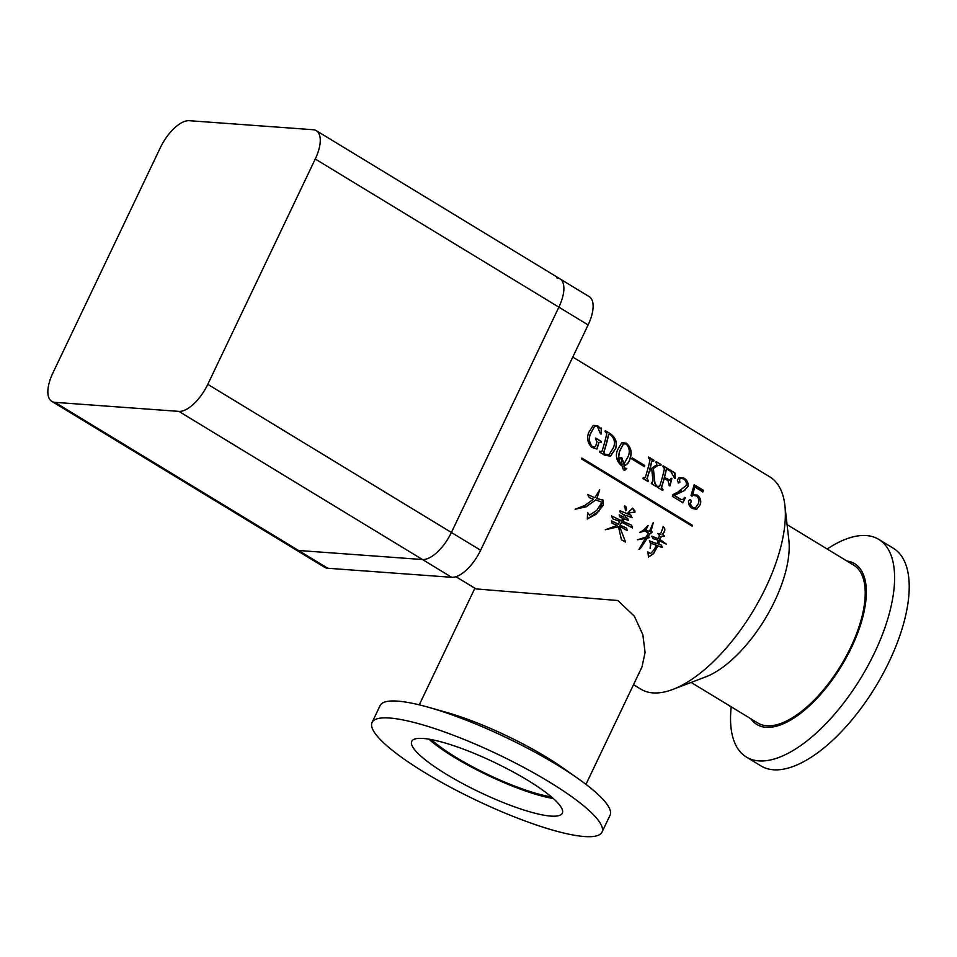 <?xml version="1.0" encoding="UTF-8"?>
<svg xmlns="http://www.w3.org/2000/svg" width="957" height="957" viewBox="0 0 957 957"><rect width="100%" height="100%" fill="white"/><g stroke="black" fill="none" stroke-linecap="round" stroke-linejoin="round"><path stroke-width="1.44" d="M628.079 512.725L632.625 508.179L634.934 510.978L634.958 512.198L628.079 512.725M632.553 508.179L634.85 512.174M624.395 506.791C625.77 505.798 626.476 506.755 626.524 509.65L625.507 510.799L624.801 505.822M624.251 506.767C625.615 505.775 626.321 506.732 626.38 509.626L625.435 510.775M731.208 706.828A127.377 56.726 -58.7 0 0 746.4 757.059A127.377 56.726 -58.7 0 0 874.554 652.746A127.377 56.726 -58.7 0 0 878.753 539.389A127.377 56.726 -58.7 0 0 827.171 549.019M878.753 539.389L893.371 548.277A127.377 56.726 121.3 0 1 889.173 661.634A127.377 56.726 121.3 0 1 761.006 765.947L746.4 757.059M750.898 718.803A94.097 41.905 -58.7 0 0 851.539 647.411A94.097 41.905 -58.7 0 0 846.849 560.993M602.001 832.112L610.064 815.22A127.377 25.372 -154.5 0 0 578.279 778.735L562.872 767.861A98.858 19.69 -154.5 0 0 546.411 757.131A98.858 19.69 -154.5 0 0 446.62 712.415L428.485 707.283A127.377 25.372 -154.5 0 0 380.12 705.548L372.07 722.439A127.377 25.372 -154.5 0 0 425.052 772.766A127.377 25.372 -154.5 0 0 602.001 832.112A127.377 25.372 -154.5 0 0 549.007 781.797A127.377 25.372 -154.5 0 0 372.07 722.439M578.279 778.735A127.377 25.372 -154.5 0 0 557.07 764.894A127.377 25.372 -154.5 0 0 428.485 707.283M446.44 774.321A83.426 16.616 -154.5 0 0 562.333 813.199A83.426 16.616 -154.5 0 0 527.63 780.242A83.426 16.616 -154.5 0 0 411.725 741.364A83.426 16.616 -154.5 0 0 446.44 774.321M428.844 739.151A83.426 16.616 -154.5 0 0 454.491 757.418A83.426 16.616 -154.5 0 0 553.278 798.509M431.272 739.582A79.61 15.862 -154.5 0 0 456.357 757.561A79.61 15.862 -154.5 0 0 551.423 796.882M784.86 505.284L788.843 540.035A92.351 41.127 121.3 0 1 774.68 601.14A92.351 41.127 121.3 0 1 705.596 676.934L672.915 689.387A124.195 55.303 -58.7 0 0 765.815 587.454A124.195 55.303 -58.7 0 0 784.86 505.284A124.195 55.303 -58.7 0 0 769.907 476.933L572.776 357.069M633.51 684.686L640.855 689.16A124.195 55.303 -58.7 0 0 672.915 689.387M787.085 524.639L853.728 565.168A92.351 41.127 121.3 0 1 850.689 647.351A92.351 41.127 121.3 0 1 757.777 722.978L691.121 682.449M455.927 576.7L476 588.914L617.839 600.518L634.347 616.164L642.865 634.73L645.078 652.542L641.98 666.933L585.971 784.357M663.081 526.649L663.165 526.685C665.498 528.874 665.151 531.458 662.112 534.425L662.256 534.461C665.582 536.183 665.259 536.793 661.299 536.291L659.588 539.222L666.574 544.306L658.99 540.597L658.763 544.282L661.55 545.155L662.184 547.548L657.878 545.837L653.535 553.72L648.475 557.058L647.913 551.974L650.473 553.529C652.985 551.376 654.959 548.612 656.37 545.263L651.059 543.253L650.15 548.277L650.449 543.229L649.444 540.849L657.064 543.767L658.009 540.167L652.901 538.624L651.789 536.159L658.069 538.659A124.195 55.303 121.3 0 0 659.612 535.776L657.854 533.408L660.509 534.078L663.321 526.697C665.641 528.886 665.294 531.47 662.256 534.461L662.651 534.532M661.718 536.399L659.445 539.186L666.503 544.282M611.858 520.979L618.318 524.209L619.765 521.433L612.791 518.814L611.571 515.943L621.524 520.764A124.195 55.303 121.3 0 0 622.887 518.299C620.1 517.486 618.964 516.397 619.514 515.033L623.593 516.995L624.371 514.699C622.433 514.603 617.827 510.978 620.818 511.158L630.842 515.141L632.075 517.713L625.998 515.333L625.292 517.51L627.756 518.359L628.271 520.429L624.395 518.873A124.195 55.303 121.3 0 1 622.959 521.469L631.536 525.082L632.577 527.953L621.619 522.211L620.1 525.118L626.751 528.24L627.134 530.513L619.538 526.35L625.567 542.081L621.452 539.832L618.509 526.769L605.374 529.759L617.145 525.417L612.181 523.288L611.463 520.764L614.358 522.402M619.143 514.854L623.593 516.995M620.016 510.775L630.531 515.081M647.877 532.786L644.827 530.944L639.994 532.367L644.228 529.604L648.08 525.525L645.712 530.441L649.456 531.338L653.296 522.51L650.927 531.709L652.387 531.996L650.006 533.408L647.817 537.104L649.683 537.212M650.006 533.408L647.817 537.104C650.15 537.284 649.923 537.667 647.159 538.265L640.448 548.457L638.977 549.426L645.389 538.408L637.553 539.784L646.19 536.985A124.195 55.303 121.3 0 0 648.427 532.965L647.937 532.81M648.009 525.525L645.568 530.393L646.358 530.728M593.412 499.159L589.273 497.688L587.682 494.494L594.775 497.736L599.728 489.828L596.929 498.525L602.922 500.021L599.202 510.954L587.323 519.017L587.562 512.497L589.524 515.153L596.821 510.344L601.941 502.293L595.744 499.889L586.186 506.803L575.169 509.22L584.859 505.463L593.412 499.159M659.672 486.323A124.195 55.303 121.3 0 0 664.433 468.643L662.95 466.657A124.195 55.303 121.3 0 0 663.117 465.808L674.924 472.985L675.295 478.38L674.673 478.333L670.69 471.37L667.519 469.444L666.311 469.767A124.195 55.303 121.3 0 1 664.469 477.471L670.044 480.151L670.929 478.739A124.195 55.303 121.3 0 0 671.072 478.129L671.874 478.62A124.195 55.303 121.3 0 1 669.912 485.953L669.11 485.462A124.195 55.303 121.3 0 0 669.266 484.96L667.962 480.617L664.23 478.356A124.195 55.303 121.3 0 1 661.538 487.472L663.01 489.577A124.195 55.303 121.3 0 1 662.711 490.474L657.244 487.149A124.195 55.303 121.3 0 0 657.543 486.252L659.672 486.323L657.495 486.395M667.519 469.444L666.108 469.875A123.872 55.159 121.3 0 1 664.266 477.567L669.948 480.199M678.669 491.408L686.133 485.534C686.827 482.783 685.954 480.558 683.489 478.823L680.427 478.404L679.578 479.648L679.853 482.364L678.393 482.914L677.329 480.127L678.992 477.519L683.824 478.081C687.138 480.067 688.538 482.854 688.047 486.455L684.004 490.762L674.35 495.391L680.953 499.398L682.652 499.638L684.65 497.365L685.32 497.784L682.927 502.772L672.388 496.36A124.195 55.303 121.3 0 0 672.986 494.554L681.264 490.367M680.331 478.464L679.386 479.756L679.853 482.364L678.393 482.914M684.805 490.439L684.004 490.762M694.65 486.898L692.043 494.865L697.246 495.044C700.392 497.556 701.421 500.726 700.333 504.53L696.672 509.339L692.27 508.454C689.411 506.612 688.179 504.004 688.562 500.631L690.655 499.614L691.385 501.731L690.033 503.526L692.736 507.653L695.284 508.071L698.395 503.609C699.483 500.631 698.861 498.083 696.529 495.953L693.203 495.367L691.995 496.205L691.002 495.463L694.208 484.721L703.527 490.379L702.833 491.874L694.65 486.898L692.928 494.386M689.519 499.446L690.655 499.614L691.205 501.803L689.853 503.585L692.557 507.712L695.189 508.095M651.538 482.771L652.985 481.215L651.801 469.767L649.277 471.562A124.195 55.303 121.3 0 1 647.123 478.703L648.487 480.737A124.195 55.303 121.3 0 1 648.188 481.646L642.937 478.452A124.195 55.303 121.3 0 0 643.236 477.543L645.257 477.555A124.195 55.303 121.3 0 0 650.018 459.874L648.535 457.889A124.195 55.303 121.3 0 0 648.702 457.039L653.954 460.233A124.195 55.303 121.3 0 1 653.775 461.083L651.896 460.975A124.195 55.303 121.3 0 1 649.827 469.528L656.849 464.731L656.059 462.47A124.195 55.303 121.3 0 0 656.227 461.621L661.072 464.564A124.195 55.303 121.3 0 1 660.904 465.413L658.117 465.353L653.38 468.523L654.947 482.986L656.406 485.558A124.195 55.303 121.3 0 1 656.107 486.467L651.298 483.536A124.195 55.303 121.3 0 0 651.585 482.627L652.542 483.034M643.188 477.699L645.257 477.555M653.105 460.676L651.693 461.083A123.872 55.159 121.3 0 1 649.636 469.612L649.827 469.528M644.707 465.461L632.158 457.829A124.195 55.303 121.3 0 1 631.847 459.001L644.396 466.633A124.195 55.303 121.3 0 0 644.707 465.461L644.516 465.545A123.872 55.159 121.3 0 1 644.252 466.549M620.603 464.875C616.392 460.568 615.363 455.592 617.504 449.946L621.751 442.756L626.428 443.175C630.878 447.362 632.182 452.206 630.328 457.733C629.515 461.932 627.409 464.647 623.988 465.844L624.777 468.14L626.787 468.463L624.945 470.138L623.486 469.911L621.966 465.7L620.603 464.875M624.67 465.676L623.797 465.915L624.598 468.2L626.596 468.523L624.849 470.162M599.764 451.285L600.625 451.632L599.812 451.142A124.195 55.303 121.3 0 1 599.513 452.039L604.346 454.982L610.303 456.214M600.625 451.632L602.001 451.261L600.625 451.632M605.231 430.841L610.375 433.736L605.279 430.638A124.195 55.303 121.3 0 1 605.099 431.487L606.774 433.581A124.195 55.303 121.3 0 1 602.001 451.261M610.375 433.736C615.674 437.6 617.444 442.529 615.722 448.51L610.482 456.154M692.461 525.297L581.892 458.068A124.195 55.303 121.3 0 1 581.557 458.917L692.126 526.147A124.195 55.303 121.3 0 0 692.461 525.297L692.294 525.333A123.872 55.159 121.3 0 1 691.995 526.063M597.383 426.475L594.584 426.475L590.457 433.856C588.675 438.462 589.237 442.672 592.168 446.5L594.656 447.051L595.733 445.938A124.195 55.303 121.3 0 0 597.024 441.656L595.421 438.928A124.195 55.303 121.3 0 0 595.673 438.043L601.367 441.5A124.195 55.303 121.3 0 1 601.128 442.385L598.926 442.684A124.195 55.303 121.3 0 1 596.965 449.048L591.857 447.398C587.742 443.258 586.653 438.378 588.591 432.72L593.232 425.434L597.623 425.662L600.111 428.138L601.51 428.03L601.211 433.988L600.47 433.868L597.383 426.475M600.565 442.05L598.735 442.756A123.872 55.159 121.3 0 1 596.857 448.881M593.125 425.494L597.431 425.781L599.919 428.246L601.51 428.03M51.798 401.39A31.844 14.176 -58.7 0 0 54.908 402.347L178.863 411.378A31.844 14.176 -58.7 0 0 207.789 384.343L315.26 159.018A31.844 14.176 -58.7 0 0 316.312 130.678A31.844 14.176 -58.7 0 0 313.202 129.721L189.247 120.69A31.844 14.176 -58.7 0 0 160.321 147.725L52.85 373.051A31.844 14.176 -58.7 0 0 51.798 401.39L295.402 549.521A31.844 14.176 -58.7 0 0 298.512 550.478L327.749 568.255A31.844 14.176 121.3 0 1 324.638 567.298L295.402 549.521A31.844 14.176 -58.7 0 0 298.512 550.478L422.468 559.522A31.844 14.176 -58.7 0 0 451.405 532.475L480.629 550.251L588.112 324.937L558.876 307.161A31.844 14.176 -58.7 0 0 559.929 278.822A31.844 14.176 -58.7 0 0 556.818 277.865M54.908 402.347L298.512 550.478L422.468 559.522A31.844 14.176 -58.7 0 0 451.405 532.475L558.876 307.161A31.844 14.176 -58.7 0 0 559.929 278.822L589.153 296.598A31.844 14.176 121.3 0 1 588.112 324.937M327.749 568.255L451.704 577.298L178.863 411.378M480.629 550.251A31.844 14.176 121.3 0 1 451.704 577.298M590.457 433.856L590.266 433.952C588.483 438.545 589.057 442.744 591.988 446.56L594.56 447.075M595.625 438.21L601.175 441.584A123.872 55.159 121.3 0 1 600.984 442.301M600.374 442.122L598.735 442.756L600.374 442.122M601.307 428.138L599.919 428.246L601.307 428.138L601.02 434.095M594.488 426.535L590.266 433.952M658.009 540.167L652.841 538.6M651.729 536.147L656.131 538.037M657.794 533.384L660.509 534.078M662.112 534.425C665.438 536.147 665.115 536.757 661.155 536.255M658.99 540.597L659.098 544.425M661.478 545.131L662.124 547.512M660.856 546.949L657.746 545.777L653.487 553.541L648.427 557.01M647.853 551.926L649.037 552.919M656.37 545.263L650.927 543.193L650.09 548.241M649.384 540.813L650.724 541.471M612.731 518.79L619.765 521.433M612.121 523.252L617.145 525.417M605.326 529.711L618.509 526.769M621.404 539.784L625.531 542.033L619.538 526.35M626.679 528.204L627.074 530.489M621.619 522.211L619.969 525.058L623.33 526.733M624.395 518.873L624.263 518.826A123.872 55.159 121.3 0 1 622.828 521.409L622.959 521.469M622.828 521.409L630.041 524.615M631.476 525.058L632.505 527.917M625.998 515.333L625.292 517.51M625.148 517.462L626.775 518.084M627.672 518.335L628.187 520.405M630.759 515.129L632.003 517.689M619.945 510.763L620.674 511.122M611.499 515.907L621.524 520.764M634.431 512.115L627.589 513.275M637.494 539.748L645.389 538.408M647.686 537.044C650.018 537.224 649.791 537.619 647.028 538.205L647.159 538.265M647.028 538.205L638.929 549.366M653.224 522.51L650.927 531.709M652.315 531.972L650.509 533.587M645.568 530.393L646.286 530.704M639.946 532.331L644.827 530.944M581.856 458.176L692.294 525.333M610.183 433.856C615.471 437.708 617.253 442.624 615.53 448.606L615.722 448.51M615.53 448.606L610.375 456.19M600.446 451.704L601.821 451.321L600.446 451.704M608.819 434.358L608.437 434.825A123.872 55.159 121.3 0 1 603.688 452.458L604.573 454.216L608.975 454.754M608.437 434.825L608.64 434.717A124.195 55.303 121.3 0 1 603.879 452.398L604.752 454.156L609.059 454.719L613.509 447.469C615.423 442.553 614.382 438.294 610.387 434.693L608.712 434.406M619.717 458.774L618.689 460.03L620.71 464.025L622.098 464.54L621.272 458.834L619.801 458.738L618.868 459.958L620.902 463.966L622.098 464.54M621.643 442.816L626.225 443.294C630.687 447.469 631.991 452.314 630.137 457.829C629.323 462.016 627.218 464.707 623.797 465.915M619.658 457.386L621.667 457.853L624.179 464.133M623.39 443.916L619.454 451.309L618.234 458.379L619.753 457.35L621.859 457.781L624.084 464.169M623.82 464.241L628.187 456.441C630.113 451.895 629.467 447.768 626.249 444.024L623.497 443.857L619.646 451.226L618.425 458.307M632.11 458.008L644.516 465.545M651.741 482.89L652.459 483.07M651.801 469.767L649.085 471.634A123.872 55.159 121.3 0 1 646.932 478.763L648.296 480.797A123.872 55.159 121.3 0 1 648.045 481.562M643.726 478.022L645.066 477.627L643.726 478.022M648.667 457.255L653.751 460.353A123.872 55.159 121.3 0 1 653.619 460.987M652.901 460.784L651.693 461.083L652.901 460.784M656.191 461.824L660.88 464.683A123.872 55.159 121.3 0 1 660.749 465.317M658.117 465.353L653.176 468.619L654.755 483.058L656.215 485.618A123.872 55.159 121.3 0 1 655.976 486.383M595.744 499.889L586.091 506.72L575.133 509.172M589.871 497.879L589.213 497.664M587.61 494.47L594.775 497.736M599.656 489.828L596.785 498.489L601.654 499.937M603.161 500.104L603.185 505.332L596.067 514.28L587.275 518.981M587.514 512.473L589.512 515.153M700.333 504.53L696.576 509.363M689.435 499.494L690.464 499.686M693.107 495.415L691.935 496.169M694.16 484.924L703.323 490.486L702.629 491.982M692.043 494.865L697.055 495.14C700.201 497.652 701.23 500.81 700.141 504.614M679.661 482.472L678.19 483.01M678.896 477.579L683.621 478.201C686.935 480.175 688.346 482.962 687.856 486.551L683.812 490.845M680.499 492.161L674.171 495.451L680.762 499.458L682.556 499.662M684.578 497.508L685.128 497.855L682.736 502.832M680.271 490.785L681.181 490.403M663.081 466.023L674.733 473.105L675.104 478.488M667.328 469.552L666.108 469.875L667.328 469.552M671.036 478.321L671.682 478.715A123.872 55.159 121.3 0 1 669.768 485.869M664.23 478.356L664.038 478.44A123.872 55.159 121.3 0 1 661.359 487.532L662.83 489.637A123.872 55.159 121.3 0 1 662.579 490.391M207.789 384.343L451.405 532.475L558.876 307.161L315.26 159.018M419.262 704.854L474.887 588.232M316.312 130.678L559.929 278.822"/></g></svg>
